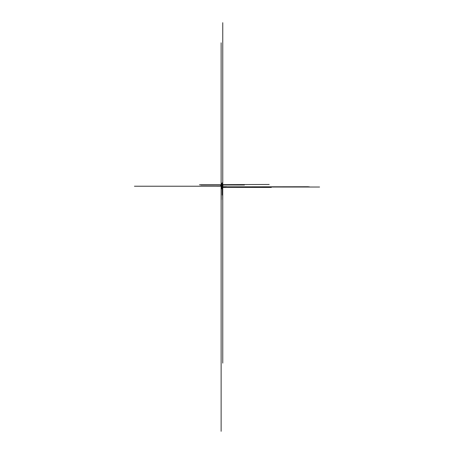<?xml version="1.0" encoding="UTF-8"?>
<svg xmlns="http://www.w3.org/2000/svg" width="454" height="454" viewBox="0 0 454 454"><rect width="100%" height="100%" fill="white"/><g stroke="black" fill="none" stroke-linecap="round" stroke-linejoin="round"><path stroke-width="0.68" d="M222.84 187.025L222.471 187.428L221.41 187.428L221.2 187.02M271.305 187.428L222.579 187.36M221.972 187.196L222.488 187.02L221.421 187.025L221.421 188.393M222.971 185.55L221.864 185.55L221.83 185.947M222.67 185.55L221.563 185.55L221.529 185.947M221.722 185.323L221.756 185.72M221.529 185.72L221.563 185.323L222.114 185.323L221.83 185.72M222.023 185.101L222.057 185.493M222.67 185.101L221.563 185.101L221.529 185.493M221.58 185.005L244.422 185.005M221.558 184.789L243.015 184.755M221.331 185.987L222.551 185.987M222.551 184.659L222.755 185.805L222.46 184.472L221.421 184.472L221.126 185.805L221.331 184.659M221.126 185.805L221.246 187.281M222.551 185.805L222.46 186.231L221.421 186.231L221.331 185.805M269.211 184.472L221.126 184.659L221.126 42.818L221.126 182.956M222.636 187.281L222.755 185.805M222.755 42.818L222.755 184.659L222.46 184.472M221.126 431.3L221.126 187.02L222.755 187.02L222.755 327.924M222.67 185.323L222.971 185.323M221.439 187.434L221.796 187.434L221.439 187.428M222.443 187.434L222.085 187.434L222.443 187.428M134.424 186.231L222.647 186.231L222.681 199.715M221.234 186.231L221.2 199.715M308.34 186.747L221.234 186.849L309.458 186.849M221.206 186.815L308.34 186.849M221.597 188.892L221.597 187.025L222.488 187.025L221.773 187.025L221.773 188.892M221.949 188.892L221.949 187.025L222.488 187.025L222.131 187.025L222.108 188.892L222.131 187.025M222.307 188.892L222.488 187.025M222.681 187.025L223.368 187.025M221.58 187.037L221.575 188.892M221.751 187.025L221.751 188.892M221.439 187.196L221.91 187.02L221.927 188.892M222.284 187.025L222.284 188.892M222.46 187.025L222.46 188.416M221.802 187.048L221.796 187.973M222.085 187.054L221.62 187.054L221.62 187.973M222.437 187.054L222.006 187.048M222.335 187.048L222.329 187.973M222.261 187.054L221.83 187.048M222.159 187.048L222.148 187.973M221.978 187.048L221.972 187.973M221.91 187.054L221.467 187.048M221.796 187.196L222.239 187.207M221.62 187.196L222.063 187.207M221.45 187.048L221.439 187.973M221.126 187.02L221.126 187.621M221.126 184.659L221.126 47.698L221.126 184.659M222.755 240.251L222.755 363.121M222.755 135.848L222.755 22.7M222.755 187.02L319.576 187.02L222.755 187.02L222.755 324.003L222.755 187.621M222.755 184.659L222.755 182.956M222.284 184.755L222.318 185.181M222.318 185.442L222.318 186.231M222.318 184.994L200.861 185.028M221.592 185.028L221.558 183.166M221.58 184.778L221.58 186.231M222.301 185.005L222.301 182.746M222.301 184.778L199.459 184.778M216.762 186.259L222.653 186.259L222.653 195.067M222.29 186.259L222.29 195.067M222.29 186.702L226.586 186.73M222.369 186.776L224.202 186.685M221.722 185.101L221.756 185.493M221.756 185.226L220.616 185.26M222.971 185.101L221.864 185.101L221.83 185.493M222.057 185.226L220.916 185.26M222.023 185.323L222.057 185.72M222.057 185.448L220.916 185.482M221.756 185.448L220.616 185.482M221.722 185.55L221.756 185.947M221.756 185.675L222.057 185.675M220.916 185.709L220.616 185.709M222.023 185.55L222.057 185.947M222.471 187.428L225.4 187.428"/></g></svg>
